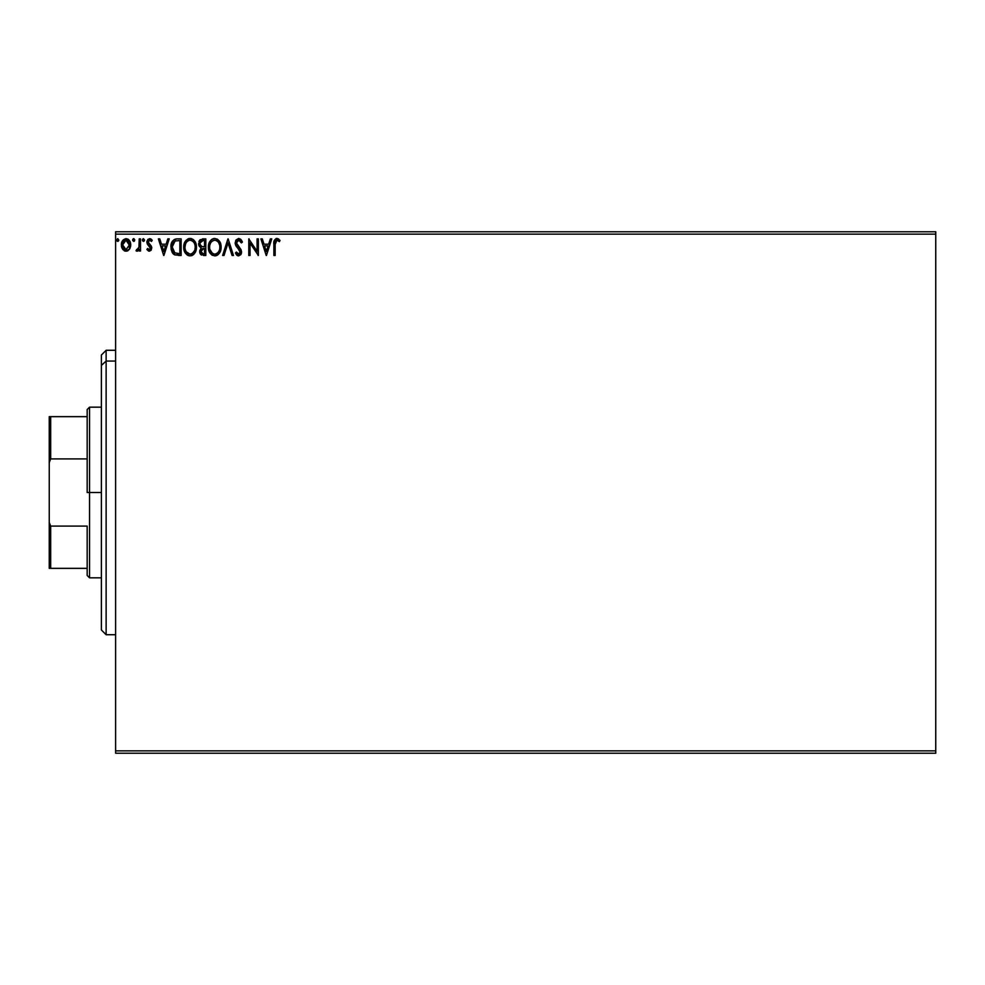 <?xml version="1.0" encoding="UTF-8"?>
<svg xmlns="http://www.w3.org/2000/svg" width="985" height="985" viewBox="0 0 985 985"><rect width="100%" height="100%" fill="white"/><g stroke="black" fill="none" stroke-linecap="round" stroke-linejoin="round"><path stroke-width="1.48" d="M115.614 753.229L935.75 753.229L115.614 753.229L115.614 234.134L935.75 234.134L935.75 750.865L115.614 750.865L115.614 753.229M935.75 231.77L115.614 231.77L115.614 750.865L935.75 750.865L935.75 753.229L935.75 234.134L115.614 234.134L115.614 231.77L935.75 231.77L935.75 234.134L935.75 231.77M130.709 245.474L129.478 249.205L130.66 246.041L130.451 242.766L128.099 239.244L126.043 238.666L122.497 240.796L121.364 244.908L122.916 249.636L126.043 251.212L129.17 249.624L130.722 244.908C130.759 241.46 129.195 239.38 126.043 238.666C122.891 239.38 121.327 241.46 121.364 244.908L122.608 249.217L126.043 251.212L129.786 248.725M139.23 238.875L140.51 238.875L139.23 238.875L138.934 247.53L136.041 250.793L137.765 251.015L139.23 249.217L139.23 251.003L140.51 251.003L140.51 238.875L140.51 251.003L140.51 238.875L139.23 238.875L139.033 247.112L136.041 250.793L137.013 251.212L139.23 249.217L139.23 251.003L140.51 251.003L139.23 251.003M149.351 251.212L151.21 250.153L151.764 247.555L148.464 243.258L148.267 241.424L149.72 240.155L151.481 241.424L152.207 240.303L149.979 238.69L147.873 239.429L146.888 242.162L150.434 248.651L149.277 249.722L147.639 248.454L146.888 249.488L149.351 251.212L151.776 248.035L151.37 246.164L148.169 242.101L149.72 240.155L151.481 241.424L152.207 240.303L149.585 238.666L146.888 242.162L147.307 244.046L150.508 248.097L149.277 249.722L147.639 248.454L146.888 249.488L148.6 251.052M176.918 238.887L174.431 239.392L172.326 241.362L171.095 244.785L171.107 249.254L172.215 252.517L174.173 254.598L181.142 255.472L181.142 238.875L177.275 238.875C172.855 239.478 170.737 242.175 170.922 246.964L174.677 254.869L181.142 255.472L181.142 238.875L181.142 255.472L178.617 255.472M202.491 238.875L205.816 238.875L200.127 239.724L198.613 244.243L199.598 246.681L201.199 247.826L199.659 250.855L200.583 254.364L205.816 255.472L205.816 238.875L205.816 255.472L205.816 238.875L202.491 238.875L198.576 243.59L201.199 247.826L199.647 251.36L203.464 255.472L205.816 255.472L203.464 255.472M224.001 255.472L222.622 255.472L227.941 238.875L222.622 255.472L224.001 255.472L228.04 242.876L232.078 255.472L233.47 255.472L228.151 238.875L233.47 255.472L228.151 238.875L222.622 255.472L224.001 255.472L228.04 242.876L232.078 255.472L233.47 255.472L232.078 255.472M257.073 238.875L257.073 251.224L248.786 238.875L248.786 255.472L250.055 255.472L250.055 243.098L258.353 255.472L258.353 238.875L257.073 238.875L258.353 238.875L257.073 238.875L257.073 251.224L248.786 238.875L248.786 255.472L250.055 255.472L250.055 243.098L258.353 255.472L258.353 238.875L258.082 255.472M275.16 244.428L275.825 240.709L277.364 240.217L279.408 241.645L280.048 240.365L276.92 238.456L274.212 240.586L273.879 255.472L275.16 255.472L275.16 244.428L276.933 240.155L279.408 241.645L280.048 240.365L276.92 238.456C274.384 239.318 273.374 241.251 273.879 244.268L273.879 255.472L275.16 255.472L275.16 244.428M270.37 238.875L271.762 238.875L266.442 255.472L271.762 238.875L270.37 238.875L268.659 244.194L264.005 244.194L262.293 238.875L260.902 238.875L266.221 255.472L271.762 238.875L270.37 238.875L268.659 244.194L264.005 244.194L262.293 238.875L260.902 238.875L266.221 255.472L260.902 238.875L262.293 238.875M238.666 238.456L236.055 239.971L235.169 242.938L235.994 245.893L240.217 251.507L238.973 254.155L236.375 252.061L235.378 253.083L238.579 255.891L240.845 254.598L241.51 251.36L236.868 244.588L236.585 241.965L238.764 240.155L241.362 242.913L242.396 242.076L240.685 239.256L238.666 238.456L235.169 242.938L240.278 252.086L238.604 254.192L236.375 252.061L235.378 253.083L238.579 255.891L241.547 252.025L240.894 249.5L236.449 242.963L238.764 240.155L241.362 242.913L242.396 242.076L238.666 238.456M215.703 255.817L214.828 255.891C219.126 254.758 221.219 251.828 221.132 247.1L219.581 241.424L217.55 239.281L214.73 238.456L211.91 239.306L209.879 241.473L208.364 247.173L209.903 252.911L211.972 255.066L214.828 255.891L219.224 253.44L221.108 247.851M195.806 243.221L196.458 247.1C196.507 242.372 194.377 239.49 190.056 238.456C185.734 239.527 183.604 242.433 183.69 247.173C183.604 251.963 185.759 254.869 190.154 255.891C194.451 254.758 196.544 251.828 196.458 247.1L194.907 241.424L192.863 239.281L190.425 238.469L186.116 240.291L183.715 246.435L185.229 252.911L189.403 255.841L191.619 255.657L194.082 254.019L196.36 248.602M167.832 238.875L169.223 238.875L163.904 255.472L169.223 238.875L167.832 238.875L166.133 244.194L161.466 244.194L159.767 238.875L158.376 238.875L163.695 255.472L169.223 238.875L167.832 238.875L166.133 244.194L161.466 244.194L159.767 238.875L158.376 238.875L163.695 255.472L158.376 238.875L159.767 238.875M144.549 240.044L143.49 238.666L144.549 240.044L143.244 238.69L142.48 240.525L143.244 241.399L144.29 240.956L144.549 240.044L143.49 241.424L144.549 240.044L143.49 241.424L142.419 240.044L143.49 241.424L142.419 240.044L143.49 238.666L142.419 240.044M132.643 240.044L133.701 238.666L132.643 240.044L133.701 238.666L134.76 240.044L133.935 238.69L132.692 240.525L133.935 241.399L134.76 240.044L133.701 241.424L134.76 240.044L133.701 241.424L132.643 240.044L133.701 241.424L134.502 240.956M118.816 240.044L117.51 238.69L116.944 240.956L117.991 241.399L118.754 240.525L117.744 241.424L118.816 240.044L117.744 241.424L116.686 240.044L117.744 241.424L116.686 240.044L117.744 238.666L116.686 240.044L117.744 238.666L118.816 240.044L117.621 238.678M275.16 255.472L273.879 255.472M273.892 243.455L273.916 242.679M273.928 242.581L273.99 241.768M276.92 238.456L276.009 238.592M277.154 238.469L278.693 239.047M280.048 240.365L279.408 241.645L276.933 240.155M279.408 241.645L278.62 240.98M275.48 241.263L275.246 242.285M266.332 251.471L264.546 245.893L268.117 245.893L266.332 251.471L264.546 245.893L268.117 245.893L266.332 251.471M250.055 255.472L248.786 255.472L249.07 238.875M241.35 240.032L242.113 241.411M242.396 242.076L241.362 242.913L240.943 242.002M239.256 240.229L238.333 240.192M237.04 241.066L238.764 240.155M236.474 242.458L236.474 243.393M238.395 246.619L238.973 247.235M241.177 250.091L240.771 249.291M241.51 252.689L241.387 253.354M241.374 253.379L240.845 254.598M238.013 255.829L237.286 255.509M236.905 255.238L236.031 254.204M235.378 253.083L236.375 252.061L236.893 252.948M236.375 252.061L237.828 253.982M240.254 252.468L237.927 248.294M239.811 250.424L238.727 249.106M237.397 247.74L236.412 246.533M235.649 245.191L235.218 243.714M236.055 239.971L235.661 240.648M219.643 252.813L220.529 250.892M218.301 254.462L216.946 255.398M218.301 254.475L216.294 255.657M221.132 247.1C221.182 242.372 219.052 239.49 214.73 238.456C210.408 239.527 208.278 242.433 208.364 247.173C208.278 251.963 210.433 254.869 214.828 255.891M211.96 255.066L209.903 252.923L212.44 255.337M208.672 249.993L208.451 248.7M208.364 247.173L208.389 246.422M208.451 245.696L208.561 244.896M208.931 243.492L209.189 242.79M210.79 240.291L212.44 238.986M213.265 238.666L213.991 238.505M220.48 243.209L217.55 239.281L219.581 241.411M219.618 241.473L220.431 243.11M214.471 240.168L214.767 240.155C218.214 241.017 219.914 243.332 219.852 247.1L219.79 245.942L219.852 247.1C219.926 250.916 218.239 253.268 214.767 254.192C211.295 253.317 209.583 250.978 209.645 247.186L209.645 247.186C209.559 243.357 211.27 241.005 214.767 240.155L216.577 240.574L214.767 240.155M217.266 241.017L218.719 242.692M218.633 242.569L219.655 245.13M219.199 250.633L218.177 252.382M212.514 253.477L209.928 249.562M214.176 254.142L213.031 253.773M209.928 244.785L210.581 243.024M215.604 254.093L216.281 253.871M216.503 253.761L215.37 254.142M218.658 251.704L217.02 253.453M219.79 248.306L219.569 249.488M201.506 255.115L199.647 251.36M201.445 255.09L200.214 253.798M199.93 253.157L199.709 252.295M201.002 247.986L198.588 243.923M199.561 240.365L198.933 241.51M198.736 244.908L199.216 246.139M200.374 245.437L199.906 242.963L203.082 240.574L204.535 240.574L204.535 246.743L201.863 246.546L203.895 246.743L201.863 246.546L199.93 244.329M202.972 253.761L200.915 251.323L201.038 252.271L200.915 251.323L203.883 248.454L202.701 248.565L204.535 248.454L204.535 253.761L202.134 253.588M201.223 249.833L201.679 249.131M201.334 240.845L202.11 240.635M201.469 253.12L201.038 252.271M203.883 248.454L204.535 248.454L204.535 253.761L203.218 253.761M195.375 252.061L195.855 250.892M195.375 252.074L194.968 252.813M193.626 254.462L192.272 255.398M193.614 254.475L191.779 255.607M188.652 255.694L187.766 255.337M187.285 255.066L185.217 252.899L188.664 255.694M183.998 250.018L183.776 248.688M183.69 247.173L183.887 244.896M184.257 243.492L187.766 238.986M188.578 238.666L189.305 238.505M190.819 238.505L191.521 238.653M196.089 244.145L192.863 239.281L194.18 240.451M194.205 240.475L194.895 241.411M194.944 241.485L195.769 243.11M186.116 240.291L185.205 241.473M185.254 244.785L184.971 247.186C184.885 243.357 186.596 241.005 190.093 240.155L190.093 240.155C193.54 241.017 195.239 243.332 195.178 247.1C195.252 250.916 193.565 253.268 190.093 254.192L186.177 251.766L190.093 254.192C186.621 253.317 184.909 250.978 184.971 247.186L185.623 243.652L187.15 241.374L185.906 243.024M190.388 240.168L191.275 240.328M195.178 247.1L195.116 245.942L195.178 247.1M194.981 245.13L195.116 245.918M192.592 241.017L194.033 242.692M190.93 254.093L191.607 253.871M191.829 253.761L190.696 254.142M194.525 250.633L192.346 253.453M195.104 248.306L194.895 249.488M173.705 254.265L172.732 253.268M170.947 246.213L171.095 244.773M171.242 244.058L171.427 243.357L171.242 244.058M171.981 241.99L172.683 240.845M175.835 238.986L176.549 238.899M172.326 241.362L171.969 242.002M174.924 253.096L172.203 246.964L175.071 241.005L179.861 240.574L179.861 253.761L174.357 252.714M172.621 244.009L172.424 244.748M173.385 242.445L174.136 241.608M175.281 240.919L175.909 240.759M178.088 253.748L177.165 253.687M172.203 246.964L172.375 244.982L172.203 246.964M172.35 248.836L172.24 247.9M172.843 250.584L172.56 249.747M173.286 251.458L172.855 250.633M172.966 243.16L172.375 244.982M163.805 251.471L162.02 245.893L165.591 245.893L163.805 251.471L162.02 245.893L165.591 245.893L163.805 251.471M146.888 249.488L147.639 248.454L149.548 249.685L150.508 248.097L149.942 246.632M149.277 249.722L150.508 248.097L150.2 246.989L147.307 244.046L146.888 242.162M150.483 248.368L147.307 244.046M146.9 241.854L147.048 240.956M150.225 238.739L151.087 239.121M151.111 239.133L151.727 239.65L151.111 239.133M152.207 240.303L151.481 241.424L149.388 240.192M148.169 242.101L148.464 243.258L148.612 240.746M148.636 243.48L151.37 246.164L151.776 248.035M148.464 243.258L149.831 244.514M142.48 239.564L143.022 238.801M137.013 251.212L136.041 250.793L137.013 251.212L136.041 250.793L136.644 249.513L137.58 249.661M138.503 248.725L139.119 246.496M139.119 246.459L139.033 247.112M139.23 243.997L139.205 244.92M139.23 243.775L139.23 242.95M138.269 249.082L137.432 249.697M133.468 238.69L134.748 239.811M133.246 238.801L132.692 239.564M128.025 250.658L126.991 251.101M125.095 251.101L124.159 250.732M122.041 248.208L121.684 247.26M121.647 247.136L121.426 246.028M122.497 240.796L121.463 243.59M121.635 242.753L122.041 241.62M126.043 238.666L127.865 239.109M128.432 239.478L129.047 240.069M128.099 239.244L130.069 241.682M130.045 248.22L130.66 246.041M124.516 240.623L126.043 240.155L123.445 241.781M129.441 244.896L129.257 243.295L129.441 244.896L126.043 249.722L122.645 244.896L126.043 240.155L129.429 245.302M125.243 249.599L123.396 247.924M122.829 246.509L122.682 245.708M122.829 243.295L123.654 241.46M126.843 240.266L128.296 241.288M200.066 242.347L201.223 240.894M203.082 240.574L204.535 240.574L204.535 246.743L203.895 246.743M194.513 243.615L194.895 244.748M186.177 251.766L185.254 249.562M178.482 240.574L179.861 240.574L179.861 253.761L179.024 253.761M174.53 252.85L173.545 251.852M128.653 241.805L129.257 243.295M129.257 246.509L129.072 247.136M106.134 361.052L106.134 350.278L106.134 361.052L115.614 361.052L106.134 361.052L106.134 634.722L106.134 361.052L101.393 365.435L106.134 361.052M101.393 355.019L101.393 365.435L101.393 355.019L106.134 350.278L115.614 350.278M101.393 629.981L101.393 365.435L101.393 629.981L106.134 634.722L115.614 634.722M87.172 416.655L87.172 492.5L89.549 492.5L89.549 407.174L89.549 492.5L101.393 492.5L89.549 492.5L89.549 577.826L89.549 492.5L87.172 492.5L87.172 409.538L87.172 416.655L49.25 416.655L49.25 462.581L50.678 458.899L87.172 458.899L50.678 458.899L50.678 416.655L50.678 458.899L49.25 462.581L49.25 416.655L87.172 416.655M87.172 526.101L87.172 575.462L87.172 526.101L50.678 526.101L49.25 522.419L49.25 462.581L49.25 568.345L87.172 568.345L50.678 568.345L50.678 526.101L50.678 568.345L49.25 568.345L49.25 522.419L50.678 526.101L87.172 526.101M87.172 409.538L89.549 407.174L101.393 407.174M101.393 577.826L89.549 577.826L87.172 575.462"/></g></svg>
